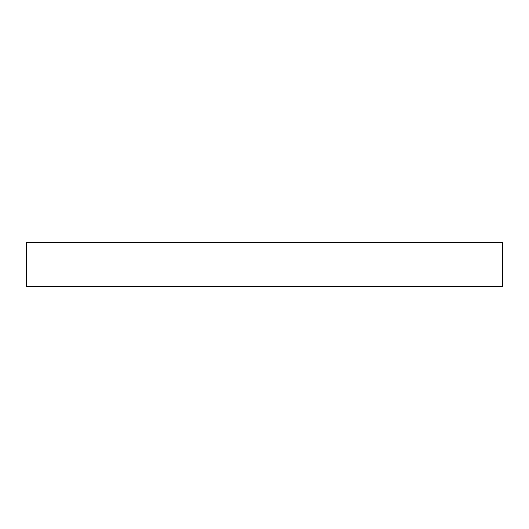 <?xml version="1.0" encoding="UTF-8"?>
<svg xmlns="http://www.w3.org/2000/svg" width="529" height="529" viewBox="0 0 529 529"><rect width="100%" height="100%" fill="white"/><g stroke="black" fill="none" stroke-linecap="round" stroke-linejoin="round"><path stroke-width="0.79" d="M502.55 286.143L26.45 286.143L26.45 242.857L502.55 242.857L502.55 286.143"/></g></svg>
